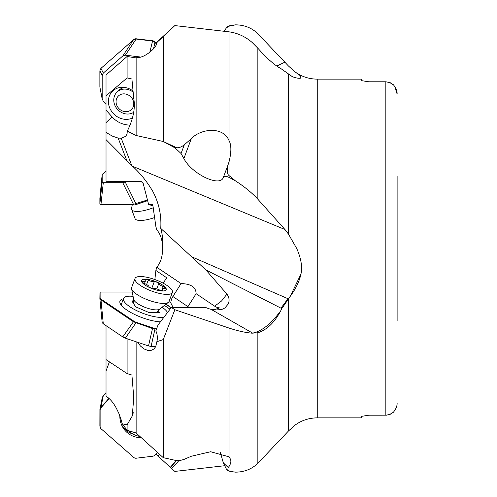 <?xml version="1.0" encoding="UTF-8"?>
<svg xmlns="http://www.w3.org/2000/svg" width="497" height="497" viewBox="0 0 497 497"><rect width="100%" height="100%" fill="white"/><g stroke="black" fill="none" stroke-linecap="round" stroke-linejoin="round"><path stroke-width="0.75" d="M102.239 99.307L99.878 87.074L99.878 70.767L102.177 75.513L102.177 98.63L103.289 101.338L106.029 104.401L106.029 122.684M121.193 138.209L131.761 165.513L106.029 139.607L106.029 132.407L112.322 136.097L118.137 138.079L121.193 138.209L125.635 136.358L127.039 134.084L127.294 131.109L136.135 135.507L136.135 57.938L127.102 56.49L106.029 74.979L106.029 181.281L141.142 181.417L143.229 183.555L148.653 204.683A22.582 16.836 -90 0 1 153.001 206.075M131.761 165.513L132.612 166.29C140.347 173.335 147.081 181.703 152.809 191.401C158.947 203.056 161.593 215.381 160.742 228.384C162.513 234.46 163.14 241.163 162.618 248.5C162.569 240.393 160.612 234.155 156.748 229.782L155.872 226.533L152.747 204.696L148.653 204.683M235.497 24.85L230.005 25.589L229.533 26.043L235.497 24.85C244.381 24.925 251.836 27.882 257.856 33.728L288.428 65.964L294.603 71.562L300.238 75.662L300.927 77.998C298.573 79.116 291.64 76.588 291.758 76.258L280.873 68.574C274.574 65.206 266.901 58.422 257.856 48.215L257.856 199.235C251.836 192.712 244.381 186.605 235.497 180.908L229.024 175.553C227.054 174.08 226.769 170.39 228.173 164.488L229.024 161.892C231.472 152.138 231.472 145.037 229.024 140.576C223.122 126.108 200.813 128.524 191.314 138.651L184.3 144.838L181.051 153.517L183.871 158.555C191.842 174.037 220.109 187.543 223.333 177.423C224.24 175.944 226.303 176.025 229.533 177.653L235.497 180.908M229.533 26.043L226.464 27.739L224.153 31.224M230.005 25.589L227.688 26.565L226.464 27.739M160.742 228.384L205.845 269.896L226.949 294.106C229.372 297.529 229.726 300.921 228.017 304.282L224.83 307.985L221.5 309.612L214.195 310.01L211.101 309.358A13.052 3.901 -159.5 0 1 206.013 307.624L171.701 307.624L174.845 309.743L229.024 328.057C237.547 330.878 245.238 332.592 252.091 333.189L257.856 332.754C266.901 329.871 274.574 322.466 280.873 310.544L281.824 308.544L291.702 294.243C291.553 294.236 298.492 285.477 300.927 274.176C302.549 267.075 301.145 258.521 296.721 248.5L288.428 234.025L284.974 229.539L257.856 199.235M212.511 309.699A19.967 11.064 145.7 0 0 219.568 307.91A15.985 12.823 -60.8 0 1 214.667 306.177L196.11 293.696L187.941 306.649A11.294 9.058 -60.8 0 1 187.27 307.624M173.608 307.624A15.5 11.555 -90 0 1 170.806 302.779A11.294 9.058 -60.8 0 1 172.888 296.523L181.063 283.57C191.003 283.868 196.017 287.241 196.11 293.696M181.063 283.57L156.748 267.218L155.872 270.467L154.871 279.544M162.618 248.5C162.569 256.607 160.612 262.845 156.748 267.218M205.845 269.896L280.824 308.084A45.152 19.346 114.6 0 0 285.881 301.53L287.8 298.635L288.422 298.945L290.323 296.119L300.927 274.176M287.8 298.635L192.028 256.93M136.135 57.938L137.601 57.217C142.328 58.882 155.828 49.122 156.723 43.407L157.332 41.91L155.828 43.09L174.845 25.583L229.024 31.845C237.547 33.001 245.238 36.523 252.091 42.407L257.856 48.215M361.294 80.613L368.817 81.794L361.294 80.613L361.294 79.135L317.254 79.135L317.254 417.865C308.873 417.934 301.319 420.468 294.584 425.463L288.428 431.036L257.856 463.272C251.836 469.118 244.381 472.075 235.497 472.15L230.005 471.411L227.688 470.435L228.173 467.478L229.024 466.515C231.472 462.651 231.472 459.551 229.024 457.221L228.496 456.675L210.647 451.736L191.314 456.246L184.3 459.29C180.392 460.613 177.429 460.974 175.41 460.359L163.252 457.669L136.135 432.999L127.102 430.24L122.305 423.86L119.305 414.361L116.497 408.546C113.496 402.787 110.005 398.675 106.029 396.208L106.029 370.936L109.415 361.872M394.674 86.372L397.122 94.045C397.265 91.113 396.01 88 393.357 84.714L390.188 82.676L385.834 81.794L389.524 82.421L393.63 85.012M368.817 81.794L385.834 81.794L385.834 415.206L389.524 414.579L393.357 412.286L390.188 414.324L386.517 415.188L368.817 415.206L361.294 416.387L361.294 417.865L317.254 417.865M368.817 415.206L361.294 416.387M393.643 411.97L393.357 412.286C396.01 409 397.265 405.887 397.122 402.955L396.948 405.018M396.755 405.95L396.177 407.77M395.513 409.224L395.04 410.05M397.122 176.485L397.122 320.515M280.824 308.084L281.824 308.544M106.029 325.647L106.029 370.936M165.892 304.27L171.341 307.935M171.471 307.823L166.035 304.164M170.806 302.779L168.986 301.555M163.153 283.172L166.731 277.773L155.872 270.467M172.888 296.523L187.941 306.649M137.725 342.315L140.421 346.011L144.037 348.95L147.814 350.416L149.423 350.571L151.144 350.373L153.809 349.068L155.716 346.676L156.878 341.688A12.798 9.542 -90 0 0 155.828 330.878L158.046 324.951L170.266 308.923A1.503 1.124 90 0 1 170.434 308.736L171.701 307.624M156.878 341.688L163.252 339.581L174.845 309.743M163.252 339.581L163.252 457.669M220.407 452.668L223.333 462.837L226.464 469.261L227.688 470.435M122.305 423.86L127.102 424.805L132.277 415.977L133.768 397.494L131.922 375.055L127.102 373.601L106.029 359.617M136.135 432.999L136.135 341.781M127.102 338.743L127.102 373.601M127.102 424.805L127.102 430.24M155.934 454.009L158.046 456.035L159.543 454.364M224.153 465.776L174.845 471.417L171.701 468.659L178.939 460.557M158.046 456.035L171.701 468.659M136.135 135.507L163.252 141.483L175.106 147.944L181.051 153.517M130.146 125.045A22.582 20.017 46.2 0 1 112.055 116.863L106.029 110.117M127.102 56.49L127.102 77.923L131.922 79.017L133.768 98.505C135.445 108.122 133.289 118.988 127.294 131.109M127.102 77.923L106.029 95.84M132.525 90.64A16.935 15.009 -133.8 0 0 112.62 91.1A16.935 15.009 -133.8 0 0 108.427 102.63A16.935 15.009 -133.8 0 0 132.5 118M156.878 42.419L163.252 36.672L163.252 141.483M156.567 43.91L155.828 43.09M163.252 36.672L174.845 25.583M175.106 147.944L175.41 147.131L163.724 141.732M175.41 147.131C177.429 148.454 180.392 147.69 184.3 144.838M153.337 207.74A19.948 5.958 159.5 0 1 131.649 209.492A19.948 5.958 159.5 0 1 131.575 208.367L132.239 204.981M131.649 209.492L135.022 218.525A19.948 5.958 -20.5 0 0 154.871 217.456M128.151 181.281L122.759 182.716L103.289 182.716L102.177 182.225L102.177 174.397L106.029 171.353M147.379 200.005L133.544 204.317L100.916 204.317L99.878 203.82L99.885 198.247M100.127 204.491A3.765 1.124 -20.5 0 0 100.152 204.615L99.878 203.82L102.177 182.225M100.152 204.615A3.765 1.124 -20.5 0 0 101.164 204.981L133.792 204.981A3.765 1.124 -20.5 0 0 136.302 204.491L147.534 200.713M125.337 182.225L136.302 204.491M120.746 418.064A23.713 21.017 133.8 0 0 121.833 421.76M139.781 436.391A23.713 21.017 -46.2 0 1 129.313 431.297A23.713 21.017 -46.2 0 1 128.779 430.762M106.029 392.599L103.289 395.662L102.239 397.693L99.916 409.429L99.878 426.233L100.823 428.526M108.918 398.352L100.916 407.304L99.947 409.255M99.878 409.926L100.127 410.174A3.765 3.336 -46.2 0 1 101.164 407.546L109.178 398.582M157.363 452.413L155.145 454.892A3.765 3.336 -46.2 0 1 152.635 456.234L136.302 458.203A3.765 3.336 -46.2 0 1 133.792 457.47L101.164 428.849A3.765 3.336 -46.2 0 1 101.071 428.762A3.765 3.336 -46.2 0 1 100.127 426.476L100.127 410.174M119.82 415.573A26.155 23.185 133.8 0 0 121.777 425.333A26.155 23.185 133.8 0 0 127.033 432.471A26.155 23.185 133.8 0 0 141.247 437.751M133.289 434.204A25.229 22.359 -46.2 0 1 125.896 430.091A25.229 22.359 -46.2 0 1 121.324 424.245M163.886 317.297A23.713 7.082 -159.5 0 1 161.531 317.44A23.713 7.082 -159.5 0 1 136.041 310.321A23.713 7.082 -159.5 0 1 123.517 298.504A23.713 7.082 -159.5 0 1 129.922 296.175A23.713 7.082 -159.5 0 1 133.09 296.355M162.115 307.208A23.713 7.082 -159.5 0 1 167.539 312.501M133.886 300.902L131.879 300.902L135.588 306.804L149.435 312.712L159.574 312.712L158.183 310.495M135.022 278.475L131.649 287.508A19.948 5.958 20.5 0 0 131.575 288.633A19.948 5.958 20.5 0 0 137.035 294.491A19.948 5.958 20.5 0 0 168.328 302.375A19.948 5.958 20.5 0 0 169.017 301.48L172.391 292.453A19.948 5.958 -159.5 0 1 159.922 293.522A19.948 5.958 -159.5 0 1 140.415 285.464A19.948 5.958 -159.5 0 1 135.022 278.475A19.948 5.958 -159.5 0 1 147.491 277.407A19.948 5.958 -159.5 0 1 166.998 285.464A19.948 5.958 -159.5 0 1 172.391 292.453M162.767 289.968A5.268 1.572 -159.5 0 1 162.364 288.962A5.268 1.572 -159.5 0 1 164.389 288.477A2.634 0.789 20.5 0 0 165.333 288.335A2.634 0.789 20.5 0 0 165.402 288.235A2.634 0.789 20.5 0 0 163.19 286.564A5.268 1.572 -159.5 0 1 158.754 283.582A2.634 0.789 20.5 0 0 158.04 282.836A2.634 0.789 20.5 0 0 154.275 281.675A5.268 1.572 -159.5 0 1 148.218 280.184A2.634 0.789 20.5 0 0 146.565 279.581A2.634 0.789 20.5 0 0 144.739 279.681A2.634 0.789 20.5 0 0 144.938 280.184A5.268 1.572 -159.5 0 1 145.341 281.184A5.268 1.572 -159.5 0 1 143.316 281.675A2.634 0.789 20.5 0 0 142.372 281.818A2.634 0.789 20.5 0 0 142.304 281.917A2.634 0.789 20.5 0 0 144.521 283.582A5.268 1.572 -159.5 0 1 148.951 286.564A2.634 0.789 20.5 0 0 149.665 287.309A2.634 0.789 20.5 0 0 153.43 288.477A5.268 1.572 -159.5 0 1 159.487 289.968A2.634 0.789 20.5 0 0 162.966 290.465A2.634 0.789 20.5 0 0 162.767 289.968L162.488 290.714M99.885 298.753L102.177 322.603L103.289 323.808L122.759 336.904L125.337 338.146L148.504 345.943L151.082 346.434L155.834 346.434M99.965 292.938L99.878 298.716L102.177 322.603M156.785 328.324L155.145 328.324A3.765 1.124 -159.5 0 1 152.635 327.834L136.302 322.336A3.765 1.124 -159.5 0 1 133.792 321.143L101.164 299.2A3.765 1.124 -159.5 0 1 100.127 298.007L99.878 298.678L100.99 299.921L133.544 321.814L152.386 328.505L156.536 329.002M99.878 293.18L100.127 292.509A3.765 1.124 -159.5 0 1 100.152 292.385A3.765 1.124 -159.5 0 1 101.164 292.019L132.239 292.019M100.127 298.007L100.127 292.509M170.042 309.221L164.408 305.431M148.504 345.943L152.635 327.834M125.337 338.146L136.302 322.336M123.418 298.778A26.155 7.815 20.5 0 0 119.852 301.43A26.155 7.815 20.5 0 0 127.033 310.171A26.155 7.815 20.5 0 0 160.407 321.857M120.734 304.431A25.229 7.536 -159.5 0 1 121.398 304.164M124.505 87.422A13.17 11.673 -133.8 0 0 118.994 90.199L117.062 92.057A13.17 11.673 46.2 0 1 117.398 91.746A13.17 11.673 46.2 0 1 132.668 91.79M118.646 95.759A9.412 8.337 46.2 0 1 131.189 97.269A9.412 8.337 46.2 0 1 131.189 109.787A9.412 8.337 46.2 0 1 118.646 108.271A9.412 8.337 46.2 0 1 118.646 95.759M133.718 112.316A13.17 11.673 46.2 0 1 117 108.8A13.17 11.673 46.2 0 1 117.062 92.057M102.177 75.513L103.289 73.078L122.759 55.999L125.337 55.198L140.639 57.043M99.878 70.767L100.916 68.387L133.544 39.772L136.048 39.039L152.386 41.009L154.896 42.344L156.487 44.127M100.823 68.474L133.792 39.53A3.765 3.336 -133.8 0 1 136.302 38.797L125.337 55.198M149.814 52.272L152.635 40.766A3.765 3.336 -133.8 0 1 155.145 42.108L155.934 42.99M152.635 40.766L136.302 38.797M101.164 68.151A3.765 3.336 -133.8 0 0 101.071 68.238A3.765 3.336 -133.8 0 0 100.978 68.331L103.289 73.078M214.667 306.177L221.55 301.002L226.949 294.106M276.841 66.076L284.974 62.131M132.612 166.29L284.974 229.539M126.965 160.885L118.137 138.079M288.428 234.025L288.428 74.09M288.428 431.036L288.428 299.001M257.856 332.754L257.856 463.272M229.024 457.221L229.024 328.057M228.173 467.478L223.333 462.837M229.024 471.168L229.024 466.515M252.091 333.189L252.638 333.114L211.101 309.358M280.873 310.544C271.275 323.709 261.863 331.232 252.638 333.114A45.165 37.834 81.8 0 0 252.88 333.251M176.659 460.545L170.434 467.503M170.266 467.348L176.379 460.514M106.029 122.647L112.055 116.863M229.024 140.576L229.024 31.845M229.024 175.553L229.024 161.892M230.005 176.385L229.533 177.653M228.173 164.488L223.333 177.423M183.871 158.555L191.314 138.651M100.99 204.31L103.289 182.716M122.759 182.716L133.463 204.31M99.878 198.322L102.177 174.435M100.916 204.317L101.164 204.981M133.792 204.981L133.544 204.317M100.99 407.217L103.289 395.662M133.724 303.841L133.693 299.43A14.084 4.206 20.5 0 0 137.551 303.568A14.084 4.206 20.5 0 0 159.649 309.134L168.328 302.375M145.074 285.073A13.17 3.939 -159.5 0 1 145.074 279.171A13.17 3.939 -159.5 0 1 162.631 285.073A13.17 3.939 -159.5 0 1 162.631 290.981A13.17 3.939 -159.5 0 1 145.074 285.073M161.649 290.67L163.19 286.564M143.316 281.675L142.912 282.762M148.218 280.184L146.596 284.52M154.275 281.675L151.809 288.266M158.754 283.582L156.76 288.919M151.082 346.434L154.971 329.002M133.463 321.764L122.759 336.904M103.289 323.808L100.99 299.921M155.145 328.324L154.896 328.995M133.544 321.814L133.792 321.143M101.164 299.2L100.916 299.865M102.177 98.63L99.878 87.074M153.53 48.731L154.971 42.438M133.463 39.841L122.759 55.999M317.254 79.135C308.885 79.066 301.337 76.538 294.609 71.556M132.115 416.014L133.345 412.727M99.878 198.284L102.177 174.397M129.313 431.297L128.748 430.75M123.517 298.504L121.1 304.959M156.574 312.712L159.649 309.134M133.693 299.43L131.575 288.633M161.718 290.683L162.364 288.962M144.453 283.557L145.341 281.184M99.897 293.056L100.152 292.385"/></g></svg>
